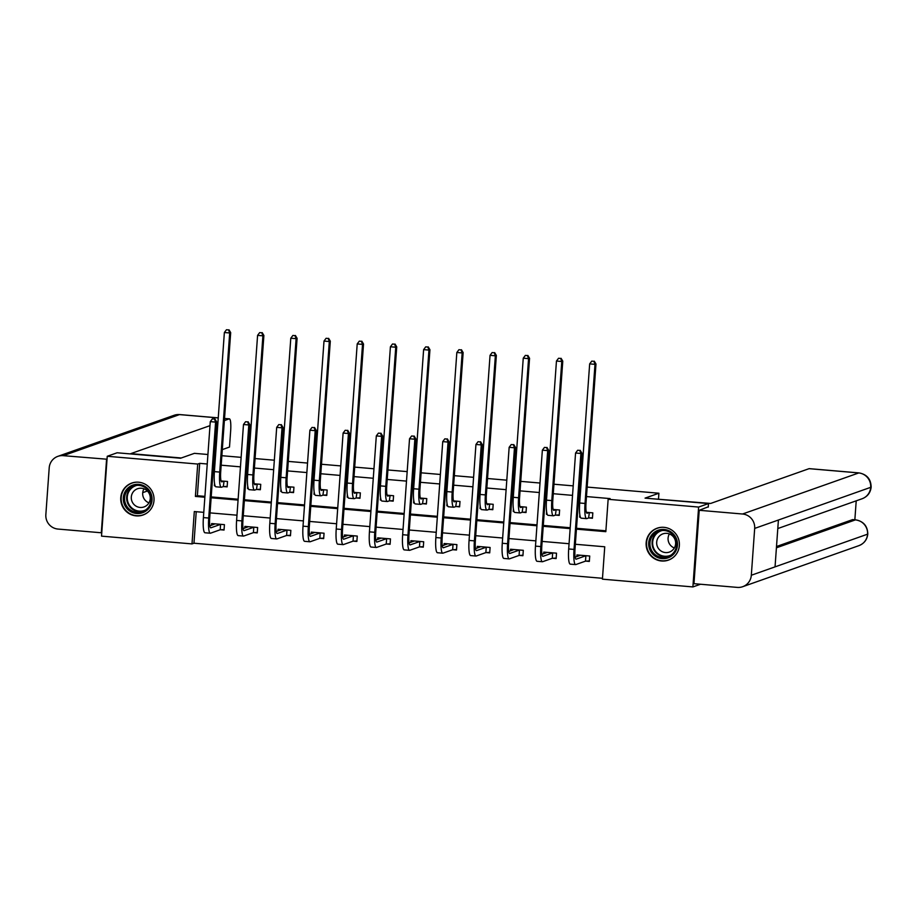 <?xml version="1.0" encoding="UTF-8"?>
<svg xmlns="http://www.w3.org/2000/svg" width="917" height="917" viewBox="0 0 917 917"><rect width="100%" height="100%" fill="white"/><g stroke="black" fill="none" stroke-linecap="round" stroke-linejoin="round"><path stroke-width="1.38" d="M138.582 482.204A16.93 16.609 70.5 0 1 143.018 515.01A16.93 16.609 70.5 0 1 120.884 501.14A16.93 16.609 70.5 0 1 138.582 482.204M663.965 527.332A16.93 16.609 70.5 0 1 668.401 560.127A16.93 16.609 70.5 0 1 646.267 546.268A16.93 16.609 70.5 0 1 663.965 527.332M700.508 584.244L692.897 586.926L602.423 579.166L604.739 546.784L575.349 544.262M196.227 511.697L193.968 543.208L602.48 578.295M193.968 543.208L191.997 543.907L101.523 536.136L107.243 456.276L197.717 464.048L195.401 496.429L204.858 497.232M107.243 456.276L117.135 452.78L180.569 458.236L194.404 453.342L207.918 454.5M214.2 455.038L215.575 455.164M221.857 455.703L241.125 457.354M247.407 457.892L248.794 458.019M255.064 458.557L274.332 460.208M280.613 460.747L282 460.861M288.282 461.4L307.55 463.062M313.82 463.601L315.207 463.715M321.489 464.254L340.757 465.916M347.039 466.455L348.414 466.57M354.696 467.108L373.964 468.759M380.246 469.298L381.621 469.424M387.902 469.962L407.171 471.613M413.452 472.152L414.828 472.278M421.109 472.817L440.378 474.467M446.659 475.006L448.046 475.121M454.316 475.671L473.585 477.321M479.866 477.86L481.253 477.975M487.535 478.514L506.803 480.176M513.084 480.714L514.46 480.829M520.741 481.368L540.01 483.03M546.291 483.568L547.667 483.683M553.948 484.222L573.217 485.872M579.498 486.411L580.874 486.537M587.155 487.076L658.91 493.231L658.498 498.974M585.883 561.124L589.344 561.422L589.723 556.023L576.953 554.934L576.839 556.608M552.676 558.27L556.138 558.568L556.516 553.18L543.747 552.08L543.621 553.753M519.469 555.427L522.919 555.713L523.309 550.326L510.54 549.226L510.414 550.899M486.262 552.573L489.712 552.871L490.102 547.472L477.333 546.372L477.207 548.057M453.055 549.719L456.506 550.017L456.895 544.618L444.115 543.517L444 545.202M419.837 546.864L423.299 547.162L423.688 541.764L410.908 540.675L410.793 542.348M386.63 544.01L390.092 544.308L390.47 538.909L377.701 537.821L377.586 539.494M353.423 541.156L356.873 541.454L357.263 536.067L344.494 534.966L344.368 536.64M320.216 538.313L323.667 538.611L324.056 533.213L311.287 532.112L311.161 533.797M287.01 535.459L290.46 535.757L290.849 530.358L278.08 529.258L277.954 530.943M253.791 532.605L257.253 532.903L257.643 527.504L244.862 526.404L244.747 528.089M220.584 529.751L224.046 530.049L224.424 524.65L211.655 523.561L211.54 525.235M576.438 529.155L605.828 531.677L608.143 499.295L610.126 498.596L586.479 496.567M580.197 496.028L578.81 495.914M572.54 495.375L553.272 493.713M546.99 493.174L545.604 493.059M539.322 492.521L520.054 490.859M513.784 490.32L512.397 490.205M506.115 489.667L486.847 488.016M480.565 487.477L479.19 487.351M472.908 486.812L453.64 485.162M447.358 484.623L445.983 484.497M439.702 483.958L420.433 482.308M414.152 481.769L412.776 481.654M406.495 481.104L387.226 479.453M380.945 478.915L379.558 478.8M373.288 478.261L354.019 476.599M347.738 476.061L346.351 475.946M340.069 475.407L320.801 473.745M314.531 473.206L313.144 473.092M306.863 472.553L287.594 470.902M281.313 470.364L279.937 470.238M273.656 469.699L254.387 468.048M248.106 467.51L246.73 467.383M240.449 466.845L221.18 465.194M214.899 464.655L213.523 464.541M207.242 464.002L199.7 463.349L197.373 495.73L204.915 496.372M211.197 496.911L238.122 499.226M244.403 499.765L271.34 502.08M277.61 502.619L304.547 504.935M310.829 505.473L337.754 507.777M344.035 508.316L370.961 510.631M377.242 511.17L404.168 513.486M410.449 514.024L437.375 516.34M443.656 516.879L470.593 519.194M476.863 519.733L503.8 522.048M510.081 522.587L537.007 524.891M543.288 525.43L570.214 527.745M576.495 528.284L605.885 530.805M588.978 517.956L592.439 518.254L592.818 512.855L586.387 512.305M579.831 514.792L579.659 517.154L580.415 517.222M555.771 515.102L559.221 515.4L559.611 510.001L553.18 509.451M546.624 511.95L546.452 514.299L547.208 514.368M522.564 512.248L526.014 512.546L526.404 507.158L519.962 506.597M513.417 509.095L513.245 511.457L514.001 511.514M489.357 509.405L492.807 509.703L493.197 504.304L486.755 503.754M480.21 506.241L480.038 508.603L480.795 508.66M456.15 506.551L459.6 506.849L459.99 501.45L453.548 500.9M446.992 503.387L446.831 505.748L447.576 505.817M422.932 503.697L426.394 503.995L426.783 498.596L420.341 498.046M413.785 500.533L413.613 502.894L414.369 502.963M389.725 500.842L393.187 501.14L393.565 495.742L387.134 495.191M380.578 497.679L380.406 500.04L381.163 500.109M356.518 497.988L359.968 498.286L360.358 492.887L353.928 492.337M347.371 494.836L347.199 497.197L347.956 497.255M323.311 495.134L326.761 495.432L327.151 490.045L320.709 489.483M314.164 491.982L313.992 494.343L314.749 494.401M290.104 492.291L293.555 492.589L293.944 487.191L287.502 486.64M280.957 489.128L280.785 491.489L281.542 491.558M256.886 489.437L260.348 489.735L260.737 484.336L254.296 483.786M247.739 486.274L247.579 488.635L248.324 488.704M223.679 486.583L227.141 486.881L227.519 481.482L221.089 480.932M214.532 483.419L214.36 485.781L215.117 485.85M658.91 493.231L645.064 498.126L708.509 503.571L708.256 507.101M708.509 503.571L698.616 507.067L692.897 586.926M199.7 463.349L197.717 464.048M608.143 499.295L698.616 507.067M211.139 497.771L238.065 500.086M244.346 500.625L271.272 502.94M277.553 503.479L304.478 505.794M310.76 506.333L337.697 508.648M343.967 509.187L370.904 511.503M377.185 512.041L404.11 514.345M410.392 514.884L437.317 517.199M443.599 517.738L470.524 520.054M476.806 520.592L503.731 522.908M510.012 523.447L536.949 525.762M543.219 526.301L570.156 528.605M203.769 512.351L194.312 511.537L191.997 543.907M569.067 543.724L542.142 541.408M535.86 540.87L508.935 538.554M502.654 538.015L475.728 535.7M469.447 535.161L442.51 532.846M436.24 532.307L409.303 530.003M403.022 529.464L376.096 527.149M369.815 526.61L342.889 524.295M336.608 523.756L309.682 521.441M303.401 520.902L276.476 518.586M270.194 518.048L243.257 515.732M236.987 515.194L210.05 512.89M197.373 495.73L195.401 496.429M580.312 516.924L579.659 517.154M547.094 514.082L546.452 514.299M513.887 511.228L513.245 511.457M480.68 508.373L480.038 508.603M447.473 505.519L446.831 505.748M414.266 502.665L413.613 502.894M381.059 499.811L380.406 500.04M347.841 496.968L347.199 497.197M314.634 494.114L313.992 494.343M281.427 491.26L280.785 491.489M248.22 488.406L247.579 488.635M215.014 485.552L214.36 485.781M588.978 512.58L587.212 513.199A10.855 1.914 -85.1 0 1 587.052 513.222A10.855 1.914 -85.1 0 1 586.009 503.112L595.981 363.992L594.995 364.347L585.023 503.456A16.277 2.877 94.9 0 0 586.593 518.632A16.277 2.877 94.9 0 0 586.823 518.598L588.588 517.979L589.367 512.557M592.474 517.773L588.588 517.979M593.895 361.298L591.763 361.115L593.895 361.298L594.995 364.347L589.665 363.889L579.693 502.997A16.277 2.877 94.9 0 0 581.275 518.174L586.593 518.632M589.665 363.889L591.763 361.115M594.285 361.16L595.981 363.992M579.086 555.117L579.028 555.828M589.379 560.94L585.493 561.147L585.883 555.748L576.208 559.164A10.855 1.914 -85.1 0 1 576.048 559.187A10.855 1.914 -85.1 0 1 575.005 549.077L581.882 453.124L580.897 453.479L574.019 549.421A16.277 2.877 94.9 0 0 575.589 564.597A16.277 2.877 94.9 0 0 575.819 564.563L585.493 561.147M580.415 555.232L575.142 557.204M579.796 450.43L577.664 450.247L579.796 450.43L580.897 453.479L575.567 453.021L568.689 548.962A16.277 2.877 94.9 0 0 570.271 564.138L575.589 564.597M575.567 453.021L577.664 450.247M580.186 450.293L581.882 453.124M656.801 530.817A14.649 14.374 70.5 0 1 676.047 537.832A14.649 14.374 70.5 0 1 669.353 557.284A14.649 14.374 70.5 0 1 650.107 550.269A14.649 14.374 70.5 0 1 656.801 530.817M669.089 556.241A13.572 13.308 -109.5 0 0 675.565 538.887A13.572 13.308 -109.5 0 0 657.455 531.734A13.572 13.308 -109.5 0 0 650.978 549.088A13.572 13.308 -109.5 0 0 669.089 556.241M670.304 551.69A9.663 9.479 -109.5 0 0 674.912 539.334A9.663 9.479 -109.5 0 0 662.017 534.233A9.663 9.479 -109.5 0 0 657.409 546.601A9.663 9.479 -109.5 0 0 670.304 551.69M662.544 527.264A16.827 16.506 -109.5 0 0 647.826 550.383A16.827 16.506 -109.5 0 0 673.204 557.444M674.339 547.965A9.663 9.479 70.5 0 1 669.376 533.935M131.418 485.701A14.649 14.374 70.5 0 1 150.663 492.716A14.649 14.374 70.5 0 1 143.98 512.167A14.649 14.374 70.5 0 1 124.723 505.152A14.649 14.374 70.5 0 1 131.418 485.701M143.705 511.113A13.572 13.308 -109.5 0 0 150.193 493.759A13.572 13.308 -109.5 0 0 132.082 486.606A13.572 13.308 -109.5 0 0 125.595 503.96A13.572 13.308 -109.5 0 0 143.705 511.113M144.92 506.562A9.663 9.479 -109.5 0 0 149.528 494.206A9.663 9.479 -109.5 0 0 136.633 489.116A9.663 9.479 -109.5 0 0 132.025 501.473A9.663 9.479 -109.5 0 0 144.92 506.562M137.16 482.147A16.827 16.506 -109.5 0 0 122.454 505.256A16.827 16.506 -109.5 0 0 147.82 512.328M148.955 502.848A9.663 9.479 70.5 0 1 143.992 488.807M652.468 498.756L710.629 503.456L809.081 468.667A13.021 2.304 -85.1 0 1 809.275 468.644L858.977 472.908A13.021 2.304 -85.1 0 0 858.793 472.931L809.081 468.667M751.321 575.246L775.048 566.866L778.407 520.031L754.68 528.41L751.321 575.246A13.354 13.102 -109.5 0 1 737.279 587.396L693.963 583.682L699.224 510.288L708.268 506.814M754.68 528.41A13.354 13.102 -109.5 0 0 742.541 514.013L699.224 510.288M854.85 519.79L856.214 500.842M776.516 546.509L852.558 519.641A13.021 2.304 -85.1 0 1 852.741 519.607L855.618 519.859L852.558 519.641M778.407 520.031L871.15 487.168C870.474 492.738 867.516 496.578 862.289 498.688A13.354 13.102 -109.5 0 0 858.793 472.931L742.541 514.013M776.412 547.804L855.423 519.882A13.354 13.102 -109.5 0 1 867.574 534.175L867.791 534.015C867.15 539.632 864.192 543.506 858.931 545.638A13.354 13.102 -109.5 0 0 867.574 534.175L775.048 566.866M181.257 457.984L130.753 453.651L209.982 425.66M142.731 492.647L147.396 491.008M218.246 417.923L179.503 414.599L63.25 455.669L107.037 459.222M63.25 455.669A13.354 13.102 -109.5 0 0 49.209 467.819L45.85 514.655A13.354 13.102 -109.5 0 0 57.989 529.063L101.306 532.777L106.567 459.394M222.292 449.605L229.502 447.06L230.648 430.979A13.021 2.304 94.9 0 0 229.388 418.84A13.021 2.304 94.9 0 0 229.204 418.863L224.527 418.461L229.388 418.84M216.469 423.367L217.891 422.863M224.378 420.571L229.204 418.863M215.816 451.898L214.383 452.39M555.759 509.726L554.006 510.356A10.855 1.914 -85.1 0 1 553.845 510.368A10.855 1.914 -85.1 0 1 552.802 500.258L562.774 361.149L561.777 361.493L551.805 500.602A16.277 2.877 94.9 0 0 553.387 515.778A16.277 2.877 94.9 0 0 553.616 515.744L555.381 515.125L556.16 509.703M559.255 514.918L555.381 515.125M560.688 358.444L558.556 358.26L560.688 358.444L561.777 361.493L556.459 361.034L546.486 500.155A16.277 2.877 94.9 0 0 548.057 515.32L553.387 515.778M556.459 361.034L558.556 358.26M561.078 358.306L562.774 361.149M522.552 506.872L520.799 507.502A10.855 1.914 -85.1 0 1 520.638 507.525A10.855 1.914 -85.1 0 1 519.595 497.404L529.556 358.295L528.57 358.639L518.598 497.759A16.277 2.877 94.9 0 0 520.168 512.924A16.277 2.877 94.9 0 0 520.409 512.901L522.163 512.271L522.954 506.86M526.049 512.064L522.163 512.271M527.47 355.59L525.349 355.406L527.47 355.59L528.57 358.639L523.252 358.18L513.279 497.301A16.277 2.877 94.9 0 0 514.85 512.465L520.168 512.924M523.252 358.18L525.349 355.406M527.871 355.452L529.556 358.295M545.879 552.263L545.821 552.985M556.172 558.086L552.286 558.293L552.664 552.894L543.002 556.321A10.855 1.914 -85.1 0 1 542.841 556.332A10.855 1.914 -85.1 0 1 541.798 546.223L548.675 450.281L547.69 450.625L540.812 546.566A16.277 2.877 94.9 0 0 542.383 561.743A16.277 2.877 94.9 0 0 542.612 561.708L552.286 558.293M547.197 552.378L541.924 554.361M546.589 447.576L544.457 447.393L546.589 447.576L547.69 450.625L542.36 450.167L535.482 546.119A16.277 2.877 94.9 0 0 537.053 561.284L542.383 561.743M542.36 450.167L544.457 447.393M546.979 447.439L548.675 450.281M512.672 549.409L512.614 550.131M522.954 555.243L519.079 555.438L519.458 550.051L509.795 553.467A10.855 1.914 -85.1 0 1 509.634 553.49A10.855 1.914 -85.1 0 1 508.591 543.368L515.469 447.427L514.471 447.771L507.594 543.724A16.277 2.877 94.9 0 0 509.176 558.889A16.277 2.877 94.9 0 0 509.405 558.854L519.079 555.438M513.99 549.524L508.717 551.507M513.382 444.722L511.25 444.539L513.382 444.722L514.471 447.771L509.153 447.313L502.275 543.265A16.277 2.877 94.9 0 0 503.846 558.43L509.176 558.889M509.153 447.313L511.25 444.539M513.772 444.585L515.469 447.427M489.346 504.029L487.58 504.648A10.855 1.914 -85.1 0 1 487.431 504.671A10.855 1.914 -85.1 0 1 486.377 494.55L496.349 355.441L495.363 355.785L485.391 494.905A16.277 2.877 94.9 0 0 486.961 510.081A16.277 2.877 94.9 0 0 487.202 510.047L488.956 509.416L489.735 504.006M492.842 509.222L488.956 509.416M494.263 352.736L492.131 352.564L494.263 352.736L495.363 355.785L490.045 355.337L480.072 494.446A16.277 2.877 94.9 0 0 481.643 509.623L486.961 510.081M490.045 355.337L492.131 352.564M494.664 352.598L496.349 355.441M456.139 501.175L454.373 501.794A10.855 1.914 -85.1 0 1 454.224 501.817A10.855 1.914 -85.1 0 1 453.17 491.707L463.142 352.587L462.157 352.942L452.184 492.051A16.277 2.877 94.9 0 0 453.755 507.227A16.277 2.877 94.9 0 0 453.984 507.193L455.749 506.574L456.528 501.152M459.635 506.367L455.749 506.574M461.056 349.893L458.924 349.709L461.056 349.893L462.157 352.942L456.838 352.483L446.866 491.592A16.277 2.877 94.9 0 0 448.436 506.769L453.755 507.227M456.838 352.483L458.924 349.709M461.457 349.744L463.142 352.587M422.932 498.321L421.167 498.94A10.855 1.914 -85.1 0 1 421.006 498.963A10.855 1.914 -85.1 0 1 419.963 488.853L429.935 349.732L428.95 350.088L418.977 489.197A16.277 2.877 94.9 0 0 420.548 504.373A16.277 2.877 94.9 0 0 420.777 504.339L422.542 503.72L423.322 498.298M426.428 503.513L422.542 503.72M427.849 347.039L425.717 346.855L427.849 347.039L428.95 350.088L423.62 349.629L413.647 488.738A16.277 2.877 94.9 0 0 415.229 503.914L420.548 504.373M423.62 349.629L425.717 346.855M428.239 346.901L429.935 349.732M479.453 546.555L479.408 547.277M489.747 552.389L485.861 552.596L486.251 547.197L476.576 550.613A10.855 1.914 -85.1 0 1 476.427 550.636A10.855 1.914 -85.1 0 1 475.373 540.514L482.25 444.573L481.265 444.917L474.387 540.87A16.277 2.877 94.9 0 0 475.957 556.034A16.277 2.877 94.9 0 0 476.198 556.011L485.861 552.596M480.783 546.67L475.51 548.653M480.164 441.879L478.044 441.696L480.164 441.879L481.265 444.917L475.946 444.47L469.068 540.411A16.277 2.877 94.9 0 0 470.639 555.587L475.957 556.034M475.946 444.47L478.044 441.696M480.565 441.73L482.25 444.573M446.247 543.701L446.201 544.423M456.54 549.535L452.654 549.741L453.044 544.343L443.37 547.758A10.855 1.914 -85.1 0 1 443.22 547.781A10.855 1.914 -85.1 0 1 442.166 537.66L449.043 441.719L448.058 442.074L441.18 538.015A16.277 2.877 94.9 0 0 442.751 553.192A16.277 2.877 94.9 0 0 442.991 553.157L452.654 549.741M447.576 543.815L442.303 545.798M446.957 439.025L444.825 438.842L446.957 439.025L448.058 442.074L442.739 441.616L435.862 537.557A16.277 2.877 94.9 0 0 437.432 552.733L442.751 553.192M442.739 441.616L444.825 438.842M447.358 438.888L449.043 441.719M413.04 540.847L412.994 541.569M423.333 546.681L419.447 546.887L419.837 541.488L410.163 544.904A10.855 1.914 -85.1 0 1 410.014 544.927A10.855 1.914 -85.1 0 1 408.959 534.817L415.837 438.865L414.851 439.22L407.973 535.161A16.277 2.877 94.9 0 0 409.544 550.338A16.277 2.877 94.9 0 0 409.773 550.303L419.447 546.887M414.369 540.961L409.097 542.944M413.75 436.171L411.618 435.988L413.75 436.171L414.851 439.22L409.532 438.762L402.655 534.703A16.277 2.877 94.9 0 0 404.225 549.879L409.544 550.338M409.532 438.762L411.618 435.988M414.152 436.033L415.837 438.865M389.725 495.467L387.96 496.086A10.855 1.914 -85.1 0 1 387.799 496.108A10.855 1.914 -85.1 0 1 386.756 485.999L396.729 346.878L395.743 347.234L385.77 486.342A16.277 2.877 94.9 0 0 387.341 501.519A16.277 2.877 94.9 0 0 387.57 501.484L389.335 500.865L390.115 495.444M393.221 500.659L389.335 500.865M394.642 344.184L392.51 344.001L394.642 344.184L395.743 347.234L390.413 346.775L380.44 485.884A16.277 2.877 94.9 0 0 382.011 501.06L387.341 501.519M390.413 346.775L392.51 344.001M395.032 344.047L396.729 346.878M379.833 538.004L379.776 538.715M390.126 543.827L386.24 544.033L386.63 538.634L376.956 542.05A10.855 1.914 -85.1 0 1 376.795 542.073A10.855 1.914 -85.1 0 1 375.752 531.963L382.63 436.022L381.644 436.366L374.766 532.307A16.277 2.877 94.9 0 0 376.337 547.483A16.277 2.877 94.9 0 0 376.566 547.449L386.24 544.033M381.163 538.119L375.89 540.09M380.544 433.317L378.412 433.133L380.544 433.317L381.644 436.366L376.314 435.907L369.436 531.849A16.277 2.877 94.9 0 0 371.018 547.025L376.337 547.483M376.314 435.907L378.412 433.133M380.933 433.179L382.63 436.022M356.507 492.612L354.753 493.243A10.855 1.914 -85.1 0 1 354.592 493.266A10.855 1.914 -85.1 0 1 353.549 483.144L363.522 344.035L362.524 344.379L352.552 483.5A16.277 2.877 94.9 0 0 354.134 498.665A16.277 2.877 94.9 0 0 354.363 498.63L356.128 498.011L356.908 492.601M360.003 497.805L356.128 498.011M361.424 341.33L359.304 341.147L361.424 341.33L362.524 344.379L357.206 343.921L347.234 483.041A16.277 2.877 94.9 0 0 348.804 498.206L354.134 498.665M357.206 343.921L359.304 341.147M361.825 341.193L363.522 344.035M346.626 535.15L346.569 535.872M356.908 540.984L353.034 541.179L353.412 535.792L343.749 539.207A10.855 1.914 -85.1 0 1 343.588 539.219A10.855 1.914 -85.1 0 1 342.545 529.109L349.423 433.168L348.437 433.512L341.56 529.453A16.277 2.877 94.9 0 0 343.13 544.629A16.277 2.877 94.9 0 0 343.359 544.595L353.034 541.179M347.944 535.264L342.671 537.247M347.337 430.463L345.205 430.279L347.337 430.463L348.437 433.512L343.107 433.053L336.23 529.006A16.277 2.877 94.9 0 0 337.8 544.171L343.13 544.629M343.107 433.053L345.205 430.279M347.726 430.325L349.423 433.168M323.3 489.77L321.535 490.389A10.855 1.914 -85.1 0 1 321.386 490.412A10.855 1.914 -85.1 0 1 320.331 480.29L330.303 341.181L329.318 341.525L319.345 480.646A16.277 2.877 94.9 0 0 320.916 495.81A16.277 2.877 94.9 0 0 321.156 495.788L322.91 495.157L323.701 489.747M326.796 494.962L322.91 495.157M328.217 338.476L326.097 338.293L328.217 338.476L329.318 341.525L323.999 341.067L314.027 480.187A16.277 2.877 94.9 0 0 315.597 495.363L320.916 495.81M323.999 341.067L326.097 338.293M328.618 338.339L330.303 341.181M313.408 532.296L313.362 533.018M323.701 538.13L319.815 538.325L320.205 532.937L310.542 536.353A10.855 1.914 -85.1 0 1 310.382 536.376A10.855 1.914 -85.1 0 1 309.338 526.255L316.216 430.314L315.219 430.658L308.341 526.61A16.277 2.877 94.9 0 0 309.923 541.775A16.277 2.877 94.9 0 0 310.152 541.752L319.815 538.325M314.737 532.41L309.465 534.393M314.118 427.609L311.998 427.437L314.118 427.609L315.219 430.658L309.9 430.199L303.023 526.152A16.277 2.877 94.9 0 0 304.593 541.317L309.923 541.775M309.9 430.199L311.998 427.437M314.52 427.471L316.216 430.314M290.093 486.916L288.328 487.535A10.855 1.914 -85.1 0 1 288.179 487.557A10.855 1.914 -85.1 0 1 287.124 477.436L297.097 338.327L296.111 338.671L286.138 477.791A16.277 2.877 94.9 0 0 287.709 492.968A16.277 2.877 94.9 0 0 287.949 492.933L289.703 492.303L290.483 486.893M293.589 492.108L289.703 492.303M295.01 335.633L292.878 335.45L295.01 335.633L296.111 338.671L290.792 338.224L280.82 477.333A16.277 2.877 94.9 0 0 282.39 492.509L287.709 492.968M290.792 338.224L292.878 335.45M295.412 335.484L297.097 338.327M280.201 529.441L280.155 530.164M290.494 535.276L286.608 535.482L286.998 530.083L277.324 533.499A10.855 1.914 -85.1 0 1 277.175 533.522A10.855 1.914 -85.1 0 1 276.12 523.401L282.998 427.46L282.012 427.815L275.134 523.756A16.277 2.877 94.9 0 0 276.705 538.932A16.277 2.877 94.9 0 0 276.945 538.898L286.608 535.482M281.53 529.556L276.258 531.539M280.911 424.766L278.791 424.582L280.911 424.766L282.012 427.815L276.693 427.356L269.816 523.298A16.277 2.877 94.9 0 0 271.386 538.474L276.705 538.932M276.693 427.356L278.791 424.582M281.313 424.617L282.998 427.46M256.886 484.061L255.121 484.68A10.855 1.914 -85.1 0 1 254.972 484.703A10.855 1.914 -85.1 0 1 253.917 474.593L263.89 335.473L262.904 335.828L252.932 474.937A16.277 2.877 94.9 0 0 254.502 490.114A16.277 2.877 94.9 0 0 254.731 490.079L256.496 489.46L257.276 484.038M260.382 489.254L256.496 489.46M261.803 332.779L259.671 332.596L261.803 332.779L262.904 335.828L257.585 335.37L247.613 474.479A16.277 2.877 94.9 0 0 249.183 489.655L254.502 490.114M257.585 335.37L259.671 332.596M262.193 332.642L263.89 335.473M246.994 526.587L246.948 527.309M257.287 532.422L253.401 532.628L253.791 527.229L244.117 530.645A10.855 1.914 -85.1 0 1 243.968 530.668A10.855 1.914 -85.1 0 1 242.913 520.558L249.791 424.605L248.805 424.961L241.928 520.902A16.277 2.877 94.9 0 0 243.498 536.078A16.277 2.877 94.9 0 0 243.727 536.044L253.401 532.628M248.324 526.702L243.051 528.685M247.705 421.912L245.573 421.728L247.705 421.912L248.805 424.961L243.486 424.502L236.609 520.443A16.277 2.877 94.9 0 0 238.179 535.62L243.498 536.078M243.486 424.502L245.573 421.728M248.106 421.774L249.791 424.605M223.679 481.207L221.914 481.826A10.855 1.914 -85.1 0 1 221.754 481.849A10.855 1.914 -85.1 0 1 220.71 471.739L230.683 332.619L229.697 332.974L219.725 472.083A16.277 2.877 94.9 0 0 221.295 487.259A16.277 2.877 94.9 0 0 221.524 487.225L223.29 486.606L224.069 481.184M227.175 486.4L223.29 486.606M228.597 329.925L226.465 329.742L228.597 329.925L229.697 332.974L224.367 332.516L214.395 471.625A16.277 2.877 94.9 0 0 215.976 486.801L221.295 487.259M224.367 332.516L226.465 329.742M228.986 329.788L230.683 332.619M213.787 523.745L213.73 524.455M224.08 529.567L220.195 529.774L220.584 524.375L210.91 527.791A10.855 1.914 -85.1 0 1 210.761 527.814A10.855 1.914 -85.1 0 1 209.706 517.704L216.584 421.751L215.598 422.107L208.721 518.048A16.277 2.877 94.9 0 0 210.291 533.224A16.277 2.877 94.9 0 0 210.52 533.19L220.195 529.774M215.117 523.848L209.844 525.831M214.498 419.058L212.366 418.874L214.498 419.058L215.598 422.107L210.28 421.648L203.402 517.589A16.277 2.877 94.9 0 0 204.972 532.766L210.291 533.224M210.28 421.648L212.366 418.874M214.887 418.92L216.584 421.751M585.023 503.456L579.693 502.997M574.019 549.421L568.689 548.962M668.814 556.367A13.572 13.308 70.5 0 1 659.804 530.874M662.303 530.473A13.125 12.872 -109.5 0 0 653.878 548.675A13.125 12.872 -109.5 0 0 671.003 555.106M143.43 511.25A13.572 13.308 70.5 0 1 134.421 485.746M136.92 485.345A13.125 12.872 -109.5 0 0 128.506 503.559A13.125 12.872 -109.5 0 0 145.631 509.99M218.246 417.877L179.686 414.564A13.021 2.304 -85.1 0 0 179.503 414.599A13.354 13.102 -109.5 0 0 174.104 415.286L57.851 456.357M551.805 500.602L546.486 500.155M518.598 497.759L513.279 497.301M540.812 546.566L535.482 546.119M507.594 543.724L502.275 543.265M485.391 494.905L480.072 494.446M452.184 492.051L446.866 491.592M418.977 489.197L413.647 488.738M474.387 540.87L469.068 540.411M441.18 538.015L435.862 537.557M407.973 535.161L402.655 534.703M385.77 486.342L380.44 485.884M374.766 532.307L369.436 531.849M352.552 483.5L347.234 483.041M341.56 529.453L336.23 529.006M319.345 480.646L314.027 480.187M308.341 526.61L303.023 526.152M286.138 477.791L280.82 477.333M275.134 523.756L269.816 523.298M252.932 474.937L247.613 474.479M241.928 520.902L236.609 520.443M219.725 472.083L214.395 471.625M208.721 518.048L203.402 517.589M668.676 559.92L670.132 559.404M657.478 528.192L658.922 527.676M143.304 514.792L144.748 514.277M132.094 483.064L133.55 482.56M742.678 586.708L858.931 545.638M777.799 528.547L862.289 498.688M871.15 487.168C870.967 479.121 866.909 474.376 858.977 472.908M867.791 534.015C867.562 526.014 863.505 521.303 855.618 519.859M179.686 414.564L174.104 415.286"/></g></svg>
